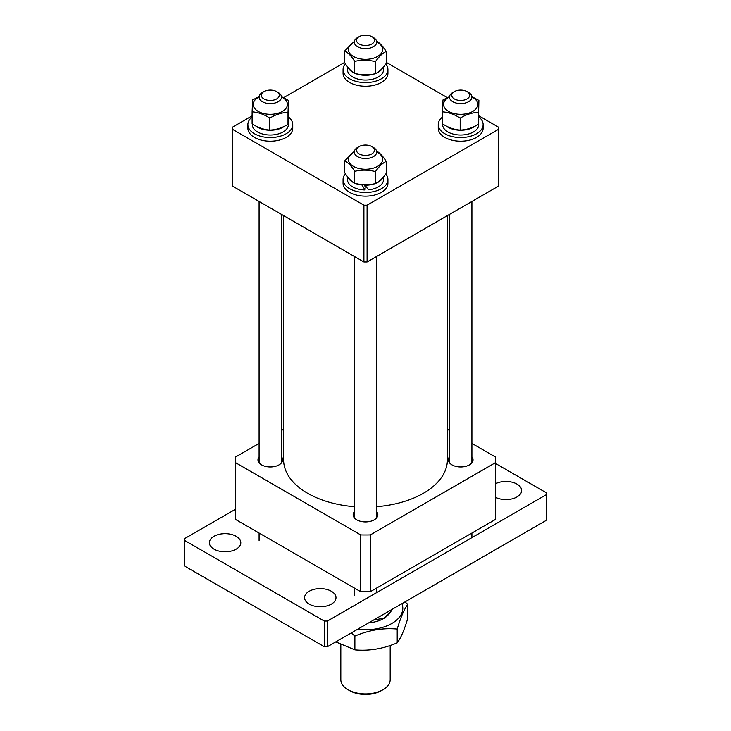 <?xml version="1.0" encoding="UTF-8"?>
<svg xmlns="http://www.w3.org/2000/svg" width="731" height="731" viewBox="0 0 731 731"><rect width="100%" height="100%" fill="white"/><g stroke="black" fill="none" stroke-linecap="round" stroke-linejoin="round"><path stroke-width="1.1" d="M367.09 261.972L363.91 261.972L363.91 205.183L367.09 205.183L367.09 261.972L498.77 185.948L498.77 127.322L478.778 115.781M252.113 115.845L232.23 127.322L232.23 185.948L363.91 261.972M232.23 129.159L363.91 205.183M367.09 205.183L498.77 129.159M447.308 97.616L386.224 62.345M344.776 62.345L283.628 97.652M283.61 215.608L283.61 459.826A81.89 47.277 0 0 0 300.167 488.335A81.89 47.277 0 0 0 354.279 506.665M376.721 506.665A81.89 47.277 0 0 0 447.39 459.826L447.39 215.608M471.906 456.857A12.345 7.127 180 0 1 473.03 459.826A12.345 7.127 180 0 1 465.409 466.415A12.345 7.127 180 0 1 451.968 464.861A12.345 7.127 180 0 1 448.35 459.826A12.345 7.127 180 0 1 449.474 456.857M281.526 456.857A12.345 7.127 180 0 1 282.65 459.826A12.345 7.127 180 0 1 275.03 466.415A12.345 7.127 180 0 1 261.579 464.861A12.345 7.127 180 0 1 257.97 459.826A12.345 7.127 180 0 1 259.094 456.857M376.721 511.819A12.345 7.127 180 0 1 377.845 514.788A12.345 7.127 180 0 1 370.224 521.367A12.345 7.127 180 0 1 356.774 519.823A12.345 7.127 180 0 1 353.155 514.788A12.345 7.127 180 0 1 354.279 511.819M471.906 443.406L495.545 457.049A130.136 75.129 180 0 1 495.636 459.826A130.136 75.129 180 0 1 495.545 462.604L495.545 519.394A130.136 75.129 180 0 0 495.636 516.616L495.636 459.826M449.474 430.449L447.39 429.252M283.61 429.252L281.526 430.449M259.094 443.406L235.455 457.049A130.136 75.129 180 0 0 235.364 459.826L235.364 516.616A130.136 75.129 180 0 0 235.455 519.394L360.694 591.699A130.136 75.129 180 0 0 370.306 591.699L495.545 519.394M235.455 519.394L235.455 462.604A130.136 75.129 180 0 1 235.364 459.826M235.455 462.604L360.694 534.909L360.694 591.699M370.306 591.699L370.306 534.909A130.136 75.129 180 0 1 360.694 534.909M370.306 534.909L495.545 462.604M381.363 690.658L382.953 689.744L381.363 690.658A22.433 12.957 180 0 1 349.637 690.658L348.047 689.744A24.68 14.245 -0 0 0 382.953 689.744L382.953 689.744A24.68 14.245 -0 0 0 390.18 679.666L390.18 645.5M340.82 644.788L340.82 679.666A24.68 14.245 -0 0 0 348.047 689.744M373.532 620.071A28.043 16.192 -0 0 0 375.972 619.577L383.748 618.262L390.71 611.664L388.737 614.214A25.457 14.693 180 0 1 383.501 618.609A25.457 14.693 180 0 1 368.817 622.785M375.972 619.577L375.972 618.654M391.514 609.681L391.514 610.604A28.043 16.192 -0 0 0 392.373 609.188M390.71 611.664L391.514 610.604M359.323 44.061A8.973 5.181 0 0 0 371.924 43.924A8.973 5.181 0 0 0 371.851 36.641A8.973 5.181 0 0 0 371.677 36.55A8.973 5.181 0 0 0 359.149 36.641A8.973 5.181 0 0 0 359.323 44.061M373.221 37.445A11.221 6.478 180 0 1 373.431 37.564A11.221 6.478 180 0 1 376.721 42.142A11.221 6.478 180 0 1 369.923 48.091A11.221 6.478 180 0 1 357.779 46.839A11.221 6.478 180 0 1 354.279 42.142A11.221 6.478 180 0 1 357.569 37.564L359.149 36.641M351.218 632.945L354.882 636.071L354.882 649.868L335.757 641.873M354.882 636.071C368.954 630.085 383.062 627.737 397.207 629.044C400.734 617.192 404.28 608.969 407.825 604.363L407.825 618.161C404.28 630.067 400.734 638.291 397.207 642.841C383.135 648.836 369.018 651.175 354.882 649.868M397.207 629.044L397.207 642.841M407.825 604.363L404.974 601.915M357.596 629.263A37.299 21.537 -0 0 0 401.959 603.66M376.712 42.005A17.105 9.878 180 0 1 382.605 49.708A17.105 9.878 180 0 1 365.089 59.339A17.105 9.878 180 0 1 348.395 49.233A17.105 9.878 180 0 1 354.288 42.005M354.371 41.311L344.776 50.887C348.084 52.659 351.392 56.159 354.709 61.386L354.709 73.365C361.635 75.183 368.543 75.275 375.432 73.657C379.033 71.958 382.633 68.559 386.224 63.442L386.224 51.462C382.916 46.245 379.608 42.745 376.291 40.954M354.709 61.386C361.635 59.768 368.543 59.86 375.432 61.678C379.014 56.561 382.615 53.153 386.224 51.462M375.432 73.657L375.432 61.678M354.709 73.365C351.41 71.592 348.093 68.093 344.776 62.866L344.776 50.887M347.444 69.372A18.065 10.426 0 0 0 347.435 69.619A18.065 10.426 0 0 0 365.281 80.044A18.065 10.426 0 0 0 383.556 69.874A18.065 10.426 0 0 0 383.565 69.619A18.065 10.426 0 0 0 383.556 69.372M347.974 67.371A18.065 10.426 0 0 0 353.658 72.734M355.631 73.593A18.065 10.426 0 0 0 374.839 73.785M376.173 73.264A18.065 10.426 0 0 0 382.861 67.727M343.067 72.972A22.433 12.957 0 0 0 343.067 73.283A22.433 12.957 0 0 0 365.226 86.24A22.433 12.957 0 0 0 387.933 73.593A22.433 12.957 0 0 0 387.933 73.283A22.433 12.957 0 0 0 387.933 72.972M345.416 63.844A22.433 12.957 0 0 0 343.067 69.308A22.433 12.957 0 0 0 343.067 69.619A22.433 12.957 0 0 0 365.226 82.576A22.433 12.957 0 0 0 387.933 69.929A22.433 12.957 0 0 0 387.933 69.619A22.433 12.957 0 0 0 385.767 64.063M236.195 536.316A15.707 9.064 0 0 0 219.081 534.343A15.707 9.064 0 0 0 209.386 542.722A15.707 9.064 0 0 0 213.991 549.136A15.707 9.064 0 0 0 231.106 551.101A15.707 9.064 0 0 0 240.801 542.722A15.707 9.064 0 0 0 236.195 536.316M331.39 591.269A15.707 9.064 0 0 0 314.275 589.305A15.707 9.064 0 0 0 304.58 597.684A15.707 9.064 0 0 0 309.176 604.098A15.707 9.064 0 0 0 326.291 606.063A15.707 9.064 0 0 0 335.986 597.684A15.707 9.064 0 0 0 331.39 591.269M495.636 497.372A15.707 9.064 0 0 0 512.44 498.761A15.707 9.064 0 0 0 521.614 490.51A15.707 9.064 0 0 0 517.009 484.105A15.707 9.064 0 0 0 495.636 483.657M235.364 509.315L184.632 538.601L184.632 540.437L324.253 621.039L327.424 621.039L546.368 494.631L546.368 492.804L495.636 463.518M327.424 621.039L327.424 646.688L546.368 520.28L546.368 494.631M327.424 646.688L324.253 646.688L324.253 621.039M184.632 540.437L184.632 566.077L324.253 646.688M471.906 96.967A17.105 9.878 180 0 1 476.649 107.996A17.105 9.878 180 0 1 460.283 114.301A17.105 9.878 180 0 1 444.594 107.768A17.105 9.878 180 0 1 449.474 96.967M478.887 100.403L478.385 124.343C472.336 127.962 466.268 129.871 460.192 130.072L460.192 118.093C466.241 114.465 472.308 112.556 478.385 112.364L478.887 100.403L471.888 96.684M449.501 96.656L442.995 99.9L442.502 111.861C448.377 112.218 454.28 114.292 460.192 118.093M460.192 130.072C454.307 129.716 448.414 127.642 442.502 123.841L442.502 111.861M478.385 124.343L478.385 112.364M478.75 119.811L478.75 120.067A18.065 10.426 0 0 0 478.75 119.811A18.065 10.426 0 0 0 478.668 118.815M478.622 120.067L478.513 122.881M442.63 123.923L442.63 124.581A18.065 10.426 0 0 0 460.256 135.007A18.065 10.426 0 0 0 478.75 124.827L478.348 122.004M446.011 125.887A18.065 10.426 0 0 0 460.256 130.237A18.065 10.426 0 0 0 475.004 126.171M442.502 116.997A22.433 12.957 0 0 0 438.253 124.581L438.253 128.245A22.433 12.957 0 0 0 460.155 141.193A22.433 12.957 0 0 0 483.127 128.245L483.127 124.581A22.433 12.957 0 0 0 478.741 116.887M438.253 124.581A22.433 12.957 0 0 0 460.155 137.529A22.433 12.957 0 0 0 483.127 124.581M376.712 151.929A17.105 9.878 180 0 1 382.605 159.623A17.105 9.878 180 0 1 365.089 169.254A17.105 9.878 180 0 1 348.395 159.148A17.105 9.878 180 0 1 354.288 151.929M386.224 161.377L386.224 173.357C382.633 178.474 379.033 181.873 375.432 183.572C368.497 185.19 361.598 185.098 354.709 183.28C351.41 181.507 348.093 178.008 344.776 172.781L344.776 160.802C348.084 162.574 351.392 166.074 354.709 171.31C361.598 169.683 368.497 169.775 375.432 171.593C379.014 166.476 382.615 163.068 386.224 161.377C382.916 156.169 379.608 152.66 376.291 150.869M375.432 183.572L375.432 171.593M354.709 183.28L354.709 171.31M354.371 151.226L344.776 160.802M347.444 179.287A18.065 10.426 0 0 0 347.435 179.534A18.065 10.426 0 0 0 365.061 189.959L365.208 186.597L363.91 184.705M374.839 183.7A18.065 10.426 0 0 1 365.061 185.199L368.442 189.822A18.065 10.426 0 0 0 383.556 179.789A18.065 10.426 0 0 0 383.565 179.534A18.065 10.426 0 0 0 383.556 179.287M376.173 183.189A18.065 10.426 0 0 0 382.861 177.642M365.061 189.959L361.726 184.541M347.974 177.286A18.065 10.426 0 0 0 353.658 182.649M355.631 183.508A18.065 10.426 0 0 0 361.708 184.97M365.061 185.199L365.089 184.733M343.067 182.887A22.433 12.957 0 0 0 343.067 183.198A22.433 12.957 0 0 0 365.226 196.155A22.433 12.957 0 0 0 387.933 183.508A22.433 12.957 0 0 0 387.933 183.198A22.433 12.957 0 0 0 387.933 182.887M345.416 173.759A22.433 12.957 0 0 0 343.067 179.223A22.433 12.957 0 0 0 343.067 179.534A22.433 12.957 0 0 0 365.226 192.491A22.433 12.957 0 0 0 387.933 179.844A22.433 12.957 0 0 0 387.933 179.534A22.433 12.957 0 0 0 385.767 173.978M365.198 186.661A12.345 7.127 0 0 0 366.094 186.652M281.526 96.967A17.105 9.878 180 0 1 286.26 107.996A17.105 9.878 180 0 1 269.894 114.301A17.105 9.878 180 0 1 254.214 107.768A17.105 9.878 180 0 1 259.094 96.967M259.112 96.656L252.615 99.9L252.113 111.861C257.997 112.218 263.9 114.292 269.812 118.093C275.861 114.465 281.919 112.556 288.005 112.364L288.498 100.403L281.508 96.684M288.498 100.403L288.005 124.343C281.956 127.962 275.889 129.871 269.812 130.072C263.928 129.716 258.025 127.642 252.113 123.841L252.113 111.861M288.005 124.343L288.005 112.364M269.812 130.072L269.812 118.093M252.332 123.978L252.487 126.271A18.065 10.426 0 0 0 269.876 135.007A18.065 10.426 0 0 0 288.37 124.581L288.37 119.811A18.065 10.426 0 0 0 288.288 118.815M255.631 125.887A18.065 10.426 0 0 0 269.876 130.237A18.065 10.426 0 0 0 284.624 126.171M288.178 121.328A18.065 10.426 0 0 0 288.37 119.811M252.113 116.997A22.433 12.957 0 0 0 247.873 124.581L247.873 128.245A22.433 12.957 0 0 0 269.766 141.193A22.433 12.957 0 0 0 292.747 128.245L292.747 124.581A22.433 12.957 0 0 0 288.361 116.887M247.873 124.581A22.433 12.957 0 0 0 269.766 137.529A22.433 12.957 0 0 0 292.747 124.581M454.179 91.695A8.973 5.181 -0 0 0 454.508 99.023A8.973 5.181 -0 0 0 467.2 98.831A8.973 5.181 -0 0 0 467.036 91.603A8.973 5.181 -0 0 0 454.344 91.603A8.973 5.181 -0 0 0 454.179 91.695M467.036 91.603L468.626 92.517A11.221 6.478 180 0 1 471.906 97.095A11.221 6.478 180 0 1 468.827 101.554A11.221 6.478 180 0 1 456.537 103.117A11.221 6.478 180 0 1 449.474 97.095A11.221 6.478 180 0 1 452.553 92.636A11.221 6.478 180 0 1 452.763 92.517A11.221 6.478 180 0 1 452.964 92.408M371.677 146.465A8.973 5.181 0 0 0 359.149 146.556A8.973 5.181 0 0 0 359.323 153.985A8.973 5.181 0 0 0 371.924 153.839A8.973 5.181 0 0 0 371.851 146.556A8.973 5.181 0 0 0 371.677 146.465M373.221 147.36A11.221 6.478 180 0 1 373.431 147.479A11.221 6.478 180 0 1 376.721 152.057A11.221 6.478 180 0 1 369.923 158.006A11.221 6.478 180 0 1 357.779 156.754A11.221 6.478 180 0 1 354.279 152.057A11.221 6.478 180 0 1 357.569 147.479L359.149 146.556M276.821 98.831A8.973 5.181 0 0 0 276.656 91.603A8.973 5.181 0 0 0 263.964 91.603A8.973 5.181 0 0 0 263.8 91.695A8.973 5.181 0 0 0 264.129 99.023A8.973 5.181 0 0 0 276.821 98.831M276.656 91.603L278.237 92.517A11.221 6.478 180 0 1 281.526 97.095A11.221 6.478 180 0 1 278.447 101.554A11.221 6.478 180 0 1 266.148 103.117A11.221 6.478 180 0 1 259.094 97.095A11.221 6.478 180 0 1 262.173 92.636A11.221 6.478 180 0 1 262.374 92.517A11.221 6.478 180 0 1 262.575 92.408M371.851 36.641L373.431 37.564M347.435 69.619L347.435 66.685M383.565 69.619L383.565 66.905M387.933 73.283L387.933 69.619M343.067 73.283L343.067 69.619M383.565 179.534L383.565 176.829M347.435 179.534L347.435 176.6M343.067 183.198L343.067 179.534M387.933 183.198L387.933 179.534M449.474 214.411L449.474 462.796M471.906 201.454L471.906 462.796M471.906 533.045L471.906 537.623M454.344 91.603L452.763 92.517M354.279 256.417L354.279 517.758M354.279 587.998L354.279 595.39M376.721 256.417L376.721 517.758M376.721 587.998L376.721 592.576M371.851 146.556L373.431 147.479M263.964 91.603L262.374 92.517M281.526 214.411L281.526 462.796M259.094 201.454L259.094 462.796M259.094 533.045L259.094 540.437"/></g></svg>
